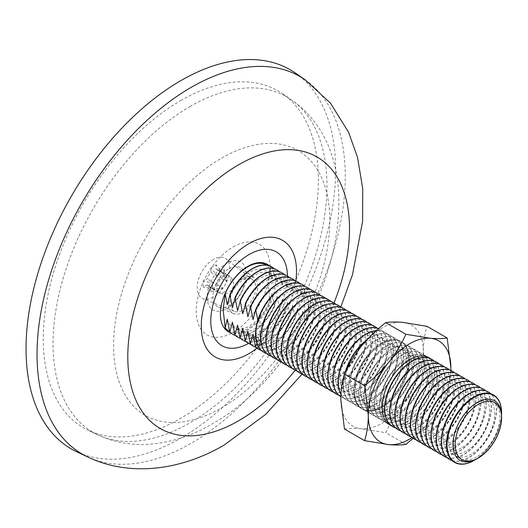 <?xml version="1.0" encoding="UTF-8"?>
<svg xmlns="http://www.w3.org/2000/svg" width="528" height="528" viewBox="0 0 528 528"><rect width="100%" height="100%" fill="white"/><g stroke="black" fill="none" stroke-linecap="round" stroke-linejoin="round"><path stroke-width="0.4" stroke-dasharray="2.64 1.98" d="M226.802 308.576A27.753 16.025 120 0 0 246.424 274.586A27.753 16.025 120 0 0 226.802 263.261A27.753 16.025 120 0 0 207.181 297.244A27.753 16.025 120 0 0 226.802 308.576M229.033 268.693A22.671 13.088 -60 0 1 241.144 268.085A22.671 13.088 -60 0 1 243.619 286.473A22.671 13.088 -60 0 1 229.033 305.719A22.671 13.088 -60 0 1 218.533 307.256A22.671 13.088 -60 0 1 214.012 289.403A22.671 13.088 -60 0 1 229.033 268.693M243.091 278.441A20.678 11.939 -60 0 1 254.14 277.886A20.678 11.939 -60 0 1 256.39 294.657A20.678 11.939 -60 0 1 243.091 312.206A20.678 11.939 -60 0 1 233.515 313.606A20.678 11.939 -60 0 1 229.396 297.33A20.678 11.939 -60 0 1 243.091 278.441M269.353 265.808A38.92 22.466 -60 0 1 272.725 297.502A38.92 22.466 -60 0 1 247.909 329.881A38.92 22.466 -60 0 1 230.663 332.825M295.324 72.983A218.915 126.39 -60 0 1 322.403 249.916A218.915 126.39 -60 0 1 180.827 438.121A218.915 126.39 -60 0 1 76.659 451.73M233.178 246.899A52.298 30.195 -60 0 1 270.158 268.25A52.298 30.195 -60 0 1 233.178 332.297A52.298 30.195 -60 0 1 196.198 310.946A52.298 30.195 -60 0 1 233.178 246.899M180.827 100.538A194.535 112.319 -60 0 1 282.572 93.74A194.535 112.319 -60 0 1 306.643 250.965A194.535 112.319 -60 0 1 180.827 418.216A194.535 112.319 -60 0 1 88.255 430.307A194.535 112.319 -60 0 1 52.536 276.137A194.535 112.319 -60 0 1 180.827 100.538M476.659 456.984A32.835 18.962 -60 0 1 453.44 443.579A32.835 18.962 -60 0 1 476.659 403.359A32.835 18.962 -60 0 1 499.877 416.77A32.835 18.962 -60 0 1 476.659 456.984M493.489 394.951A38.92 22.466 -60 0 1 501.501 412.738A38.92 22.466 -60 0 1 473.986 460.403A38.92 22.466 -60 0 1 454.575 462.356M471.504 454.007A32.835 18.962 -60 0 1 448.279 440.596A32.835 18.962 -60 0 1 471.504 400.382A32.835 18.962 -60 0 1 494.723 413.787A32.835 18.962 -60 0 1 471.504 454.007M452.199 460.621A38.92 22.466 120 0 0 469.016 457.538A38.92 22.466 120 0 0 496.538 409.873A38.92 22.466 120 0 0 490.802 393.763M466.343 451.024A32.835 18.962 -60 0 1 443.124 437.62A32.835 18.962 -60 0 1 466.343 397.406A32.835 18.962 -60 0 1 489.562 410.81A32.835 18.962 -60 0 1 466.343 451.024M447.044 457.644A38.92 22.466 120 0 0 463.861 454.555A38.92 22.466 120 0 0 491.377 406.897A38.92 22.466 120 0 0 485.641 390.786M488.38 392A38.92 22.466 -60 0 1 496.34 409.761A38.92 22.466 -60 0 1 468.824 457.426A38.92 22.466 -60 0 1 449.46 459.406M461.182 448.048A32.835 18.962 -60 0 1 437.963 434.643A32.835 18.962 -60 0 1 461.182 394.423A32.835 18.962 -60 0 1 484.4 407.827A32.835 18.962 -60 0 1 461.182 448.048M441.883 454.667A38.92 22.466 120 0 0 458.7 451.579A38.92 22.466 120 0 0 486.215 403.913A38.92 22.466 120 0 0 480.48 387.809M483.219 389.024A38.92 22.466 -60 0 1 491.185 406.778A38.92 22.466 -60 0 1 463.663 454.443A38.92 22.466 -60 0 1 444.305 456.43M456.02 445.071A32.835 18.962 -60 0 1 432.802 431.66A32.835 18.962 -60 0 1 456.02 391.446A32.835 18.962 -60 0 1 479.239 404.851A32.835 18.962 -60 0 1 456.02 445.071M436.722 451.684A38.92 22.466 120 0 0 453.539 448.602A38.92 22.466 120 0 0 481.061 400.937A38.92 22.466 120 0 0 475.319 384.826M478.058 386.041A38.92 22.466 -60 0 1 486.024 403.801A38.92 22.466 -60 0 1 458.502 451.466A38.92 22.466 -60 0 1 439.144 453.453M450.859 442.088A32.835 18.962 -60 0 1 427.64 428.683A32.835 18.962 -60 0 1 450.859 388.469A32.835 18.962 -60 0 1 474.078 401.874A32.835 18.962 -60 0 1 450.859 442.088M431.561 448.708A38.92 22.466 120 0 0 448.378 445.619A38.92 22.466 120 0 0 475.9 397.954A38.92 22.466 120 0 0 470.164 381.85M472.903 383.064A38.92 22.466 -60 0 1 480.863 400.825A38.92 22.466 -60 0 1 453.347 448.49A38.92 22.466 -60 0 1 433.983 450.47M445.705 439.111A32.835 18.962 -60 0 1 422.479 425.707A32.835 18.962 -60 0 1 445.705 385.486A32.835 18.962 -60 0 1 468.923 398.891A32.835 18.962 -60 0 1 445.705 439.111M426.4 445.724A38.92 22.466 120 0 0 443.216 442.642A38.92 22.466 120 0 0 470.738 394.977A38.92 22.466 120 0 0 465.003 378.873M467.742 380.087A38.92 22.466 -60 0 1 475.702 397.841A38.92 22.466 -60 0 1 448.186 445.507A38.92 22.466 -60 0 1 428.822 447.493M440.543 436.128A32.835 18.962 -60 0 1 417.325 422.723A32.835 18.962 -60 0 1 440.543 382.51A32.835 18.962 -60 0 1 463.762 395.914A32.835 18.962 -60 0 1 440.543 436.128M421.245 442.748A38.92 22.466 120 0 0 438.062 439.666A38.92 22.466 120 0 0 465.577 392A38.92 22.466 120 0 0 459.842 375.89M462.581 377.104A38.92 22.466 -60 0 1 470.54 394.865A38.92 22.466 -60 0 1 443.025 442.53A38.92 22.466 -60 0 1 423.661 444.51M435.382 433.151A32.835 18.962 -60 0 1 412.163 419.747A32.835 18.962 -60 0 1 435.382 379.526A32.835 18.962 -60 0 1 458.601 392.938A32.835 18.962 -60 0 1 435.382 433.151M416.084 439.771A38.92 22.466 120 0 0 432.901 436.682A38.92 22.466 120 0 0 460.416 389.017A38.92 22.466 120 0 0 454.681 372.913M457.42 374.128A38.92 22.466 -60 0 1 465.386 391.888A38.92 22.466 -60 0 1 437.864 439.553A38.92 22.466 -60 0 1 418.506 441.533M430.221 430.175A32.835 18.962 -60 0 1 407.002 416.77A32.835 18.962 -60 0 1 430.221 376.55A32.835 18.962 -60 0 1 453.44 389.954A32.835 18.962 -60 0 1 430.221 430.175M410.923 436.788A38.92 22.466 120 0 0 427.739 433.706A38.92 22.466 120 0 0 455.261 386.041A38.92 22.466 120 0 0 449.519 369.93M452.258 371.144A38.92 22.466 -60 0 1 460.225 388.905A38.92 22.466 -60 0 1 432.703 436.57A38.92 22.466 -60 0 1 413.345 438.557M425.06 427.192A32.835 18.962 -60 0 1 401.841 413.787A32.835 18.962 -60 0 1 425.06 373.573A32.835 18.962 -60 0 1 448.279 386.978A32.835 18.962 -60 0 1 425.06 427.192M405.761 433.811A38.92 22.466 120 0 0 422.578 430.723A38.92 22.466 120 0 0 450.1 383.064A38.92 22.466 120 0 0 444.365 366.953M447.104 368.168A38.92 22.466 -60 0 1 455.063 385.928A38.92 22.466 -60 0 1 427.548 433.594A38.92 22.466 -60 0 1 408.184 435.574M419.905 424.215A32.835 18.962 -60 0 1 396.686 410.81A32.835 18.962 -60 0 1 419.905 370.59A32.835 18.962 -60 0 1 443.124 384.001A32.835 18.962 -60 0 1 419.905 424.215M400.6 430.835A38.92 22.466 120 0 0 417.417 427.746A38.92 22.466 120 0 0 444.939 380.081A38.92 22.466 120 0 0 439.204 363.977M441.943 365.191A38.92 22.466 -60 0 1 449.902 382.952A38.92 22.466 -60 0 1 422.387 430.61A38.92 22.466 -60 0 1 403.022 432.597M414.744 421.238A32.835 18.962 -60 0 1 391.525 407.827A32.835 18.962 -60 0 1 414.744 367.613A32.835 18.962 -60 0 1 437.963 381.018A32.835 18.962 -60 0 1 414.744 421.238M395.446 427.852A38.92 22.466 120 0 0 412.262 424.769A38.92 22.466 120 0 0 439.778 377.104A38.92 22.466 120 0 0 434.042 360.994M436.781 362.208A38.92 22.466 -60 0 1 444.748 379.969A38.92 22.466 -60 0 1 417.226 427.634A38.92 22.466 -60 0 1 397.861 429.62M409.583 418.255A32.835 18.962 -60 0 1 386.364 404.851A32.835 18.962 -60 0 1 409.583 364.637A32.835 18.962 -60 0 1 432.802 378.041A32.835 18.962 -60 0 1 409.583 418.255M407.101 358.235A38.92 22.466 120 0 0 379.579 405.9A38.92 22.466 120 0 0 387.644 423.713A38.92 22.466 120 0 0 407.101 421.786A38.92 22.466 120 0 0 434.617 374.128A38.92 22.466 120 0 0 426.558 356.308A38.92 22.466 120 0 0 407.101 358.235M431.62 359.231A38.92 22.466 -60 0 1 439.586 376.992A38.92 22.466 -60 0 1 412.064 424.657A38.92 22.466 -60 0 1 392.707 426.637M404.422 415.279A32.835 18.962 -60 0 1 381.203 401.874A32.835 18.962 -60 0 1 404.422 361.654A32.835 18.962 -60 0 1 427.64 375.058A32.835 18.962 -60 0 1 404.422 415.279M401.94 355.258A38.92 22.466 120 0 0 374.425 402.923A38.92 22.466 120 0 0 382.483 420.737A38.92 22.466 120 0 0 401.94 418.81A38.92 22.466 120 0 0 429.462 371.144A38.92 22.466 120 0 0 421.397 353.331A38.92 22.466 120 0 0 401.94 355.258M406.903 421.674A38.92 22.466 -60 0 1 387.446 423.601A38.92 22.466 -60 0 1 379.388 405.788A38.92 22.466 -60 0 1 406.903 358.123A38.92 22.466 -60 0 1 426.367 356.195A38.92 22.466 -60 0 1 434.425 374.009A38.92 22.466 -60 0 1 406.903 421.674M399.26 412.302A32.835 18.962 -60 0 1 376.042 398.891A32.835 18.962 -60 0 1 399.26 358.677A32.835 18.962 -60 0 1 422.479 372.082A32.835 18.962 -60 0 1 399.26 412.302M396.779 352.275A38.92 22.466 120 0 0 369.263 399.94A38.92 22.466 120 0 0 377.322 417.76A38.92 22.466 120 0 0 396.779 415.833A38.92 22.466 120 0 0 424.301 368.168A38.92 22.466 120 0 0 416.242 350.348A38.92 22.466 120 0 0 396.779 352.275M401.749 418.697A38.92 22.466 -60 0 1 382.285 420.625A38.92 22.466 -60 0 1 374.227 402.811A38.92 22.466 -60 0 1 401.749 355.146A38.92 22.466 -60 0 1 421.205 353.219A38.92 22.466 -60 0 1 429.264 371.032A38.92 22.466 -60 0 1 401.749 418.697M394.106 409.319A32.835 18.962 -60 0 1 370.887 395.914A32.835 18.962 -60 0 1 394.106 355.7A32.835 18.962 -60 0 1 417.325 369.105A32.835 18.962 -60 0 1 394.106 409.319M391.618 349.298A38.92 22.466 120 0 0 364.102 396.964A38.92 22.466 120 0 0 372.161 414.777A38.92 22.466 120 0 0 391.618 412.85A38.92 22.466 120 0 0 419.14 365.185A38.92 22.466 120 0 0 411.081 347.371A38.92 22.466 120 0 0 391.618 349.298M396.587 415.721A38.92 22.466 -60 0 1 377.124 417.648A38.92 22.466 -60 0 1 369.065 399.828A38.92 22.466 -60 0 1 396.587 352.163A38.92 22.466 -60 0 1 416.044 350.236A38.92 22.466 -60 0 1 424.103 368.056A38.92 22.466 -60 0 1 396.587 415.721M388.945 406.342A32.835 18.962 -60 0 1 365.726 392.938A32.835 18.962 -60 0 1 388.945 352.717A32.835 18.962 -60 0 1 412.163 366.122A32.835 18.962 -60 0 1 388.945 406.342M386.463 346.322A38.92 22.466 120 0 0 358.941 393.987A38.92 22.466 120 0 0 367 411.8A38.92 22.466 120 0 0 386.463 409.873A38.92 22.466 120 0 0 413.978 362.208A38.92 22.466 120 0 0 405.92 344.395A38.92 22.466 120 0 0 386.463 346.322M391.426 412.738A38.92 22.466 -60 0 1 371.969 414.665A38.92 22.466 -60 0 1 363.904 396.851A38.92 22.466 -60 0 1 391.426 349.186A38.92 22.466 -60 0 1 410.883 347.259A38.92 22.466 -60 0 1 418.948 365.072A38.92 22.466 -60 0 1 391.426 412.738M383.783 403.359A32.835 18.962 -60 0 1 360.565 389.954A32.835 18.962 -60 0 1 383.783 349.741A32.835 18.962 -60 0 1 407.002 363.145A32.835 18.962 -60 0 1 383.783 403.359M381.302 343.339A38.92 22.466 120 0 0 353.78 391.004A38.92 22.466 120 0 0 361.845 408.824A38.92 22.466 120 0 0 381.302 406.897A38.92 22.466 120 0 0 408.817 359.231A38.92 22.466 120 0 0 400.759 341.411A38.92 22.466 120 0 0 381.302 343.339M386.265 409.761A38.92 22.466 -60 0 1 366.808 411.688A38.92 22.466 -60 0 1 358.75 393.875A38.92 22.466 -60 0 1 386.265 346.21A38.92 22.466 -60 0 1 405.722 344.282A38.92 22.466 -60 0 1 413.787 362.096A38.92 22.466 -60 0 1 386.265 409.761M378.622 400.382A32.835 18.962 -60 0 1 355.403 386.978A32.835 18.962 -60 0 1 378.622 346.757A32.835 18.962 -60 0 1 401.841 360.169A32.835 18.962 -60 0 1 378.622 400.382M376.141 340.362A38.92 22.466 120 0 0 348.625 388.027A38.92 22.466 120 0 0 356.684 405.841A38.92 22.466 120 0 0 376.141 403.913A38.92 22.466 120 0 0 403.663 356.248A38.92 22.466 120 0 0 395.597 338.435A38.92 22.466 120 0 0 376.141 340.362M381.104 406.784A38.92 22.466 -60 0 1 361.647 408.712A38.92 22.466 -60 0 1 353.588 390.892A38.92 22.466 -60 0 1 381.104 343.226A38.92 22.466 -60 0 1 400.567 341.299A38.92 22.466 -60 0 1 408.626 359.119A38.92 22.466 -60 0 1 381.104 406.784M373.461 397.406A32.835 18.962 -60 0 1 350.242 384.001A32.835 18.962 -60 0 1 373.461 343.781A32.835 18.962 -60 0 1 396.686 357.185A32.835 18.962 -60 0 1 373.461 397.406M345.536 371.745A38.92 22.466 120 0 0 343.464 385.051A38.92 22.466 120 0 0 351.523 402.864A38.92 22.466 120 0 0 370.979 400.937A38.92 22.466 120 0 0 398.501 353.272A38.92 22.466 120 0 0 390.443 335.458A38.92 22.466 120 0 0 370.979 337.385A38.92 22.466 120 0 0 366.148 340.666M375.949 403.801A38.92 22.466 -60 0 1 356.486 405.728A38.92 22.466 -60 0 1 348.427 387.915A38.92 22.466 -60 0 1 375.949 340.25A38.92 22.466 -60 0 1 395.406 338.323A38.92 22.466 -60 0 1 403.465 356.136A38.92 22.466 -60 0 1 375.949 403.801M368.306 394.423A32.835 18.962 -60 0 1 345.088 381.018A32.835 18.962 -60 0 1 368.306 340.804A32.835 18.962 -60 0 1 391.525 354.209A32.835 18.962 -60 0 1 368.306 394.423M340.936 394.112A38.92 22.466 120 0 0 346.361 399.887A38.92 22.466 120 0 0 365.825 397.954A38.92 22.466 120 0 0 393.34 350.295A38.92 22.466 120 0 0 385.282 332.475A38.92 22.466 120 0 0 376.101 330.772M366.934 339.808A38.92 22.466 -60 0 1 370.788 337.273A38.92 22.466 -60 0 1 390.245 335.346A38.92 22.466 -60 0 1 398.303 353.159A38.92 22.466 -60 0 1 370.788 400.825A38.92 22.466 -60 0 1 351.325 402.752A38.92 22.466 -60 0 1 343.266 384.932A38.92 22.466 -60 0 1 344.982 372.913M363.145 391.446A32.835 18.962 -60 0 1 339.926 378.041A32.835 18.962 -60 0 1 363.145 337.821A32.835 18.962 -60 0 1 386.364 351.232A32.835 18.962 -60 0 1 363.145 391.446M378.477 328.667A38.92 22.466 -60 0 1 379.929 329.386A38.92 22.466 -60 0 1 387.988 347.2A38.92 22.466 -60 0 1 360.466 394.865A38.92 22.466 -60 0 1 341.009 396.792A38.92 22.466 -60 0 1 340.824 396.686A38.92 22.466 120 0 0 341.2 396.904A38.92 22.466 120 0 0 360.664 394.977A38.92 22.466 120 0 0 388.179 347.312A38.92 22.466 120 0 0 380.12 329.498A38.92 22.466 120 0 0 378.451 328.687M376.266 330.62A38.92 22.466 -60 0 1 385.084 332.363A38.92 22.466 -60 0 1 393.149 350.183A38.92 22.466 -60 0 1 365.627 397.841A38.92 22.466 -60 0 1 346.17 399.769A38.92 22.466 -60 0 1 340.923 394.33M357.984 388.469A32.835 18.962 -60 0 1 334.765 375.058A32.835 18.962 -60 0 1 357.984 334.844A32.835 18.962 -60 0 1 381.203 348.249A32.835 18.962 -60 0 1 357.984 388.469M338.686 395.083A38.92 22.466 120 0 0 355.502 392A38.92 22.466 120 0 0 383.024 344.335A38.92 22.466 120 0 0 377.282 328.225M352.823 385.486A32.835 18.962 -60 0 1 329.604 372.082A32.835 18.962 -60 0 1 352.823 331.868A32.835 18.962 -60 0 1 376.042 345.272A32.835 18.962 -60 0 1 352.823 385.486M333.524 392.106A38.92 22.466 120 0 0 350.341 389.017A38.92 22.466 120 0 0 377.863 341.352A38.92 22.466 120 0 0 372.121 325.248M374.86 326.462A38.92 22.466 -60 0 1 382.826 344.223A38.92 22.466 -60 0 1 355.304 391.888A38.92 22.466 -60 0 1 335.947 393.868M347.662 382.51A32.835 18.962 -60 0 1 324.443 369.105A32.835 18.962 -60 0 1 347.662 328.885A32.835 18.962 -60 0 1 370.887 342.289A32.835 18.962 -60 0 1 347.662 382.51M328.363 389.129A38.92 22.466 120 0 0 345.18 386.041A38.92 22.466 120 0 0 372.702 338.375A38.92 22.466 120 0 0 366.967 322.271M369.706 323.486A38.92 22.466 -60 0 1 377.665 341.24A38.92 22.466 -60 0 1 350.15 388.905A38.92 22.466 -60 0 1 330.785 390.892M342.507 379.533A32.835 18.962 -60 0 1 319.288 366.122A32.835 18.962 -60 0 1 342.507 325.908A32.835 18.962 -60 0 1 365.726 339.313A32.835 18.962 -60 0 1 342.507 379.533M323.202 386.146A38.92 22.466 120 0 0 340.025 383.064A38.92 22.466 120 0 0 367.541 335.399A38.92 22.466 120 0 0 361.805 319.288M364.544 320.503A38.92 22.466 -60 0 1 372.504 338.263A38.92 22.466 -60 0 1 344.989 385.928A38.92 22.466 -60 0 1 325.624 387.908M337.346 376.55A32.835 18.962 -60 0 1 314.127 363.145A32.835 18.962 -60 0 1 337.346 322.931A32.835 18.962 -60 0 1 360.565 336.336A32.835 18.962 -60 0 1 337.346 376.55M318.047 383.17A38.92 22.466 120 0 0 334.864 380.081A38.92 22.466 120 0 0 362.38 332.416A38.92 22.466 120 0 0 356.644 316.312M359.383 317.526A38.92 22.466 -60 0 1 367.349 335.287A38.92 22.466 -60 0 1 339.827 382.952A38.92 22.466 -60 0 1 320.47 384.932M332.185 373.573A32.835 18.962 -60 0 1 308.966 360.169A32.835 18.962 -60 0 1 332.185 319.948A32.835 18.962 -60 0 1 355.403 333.353A32.835 18.962 -60 0 1 332.185 373.573M312.886 380.186A38.92 22.466 120 0 0 329.703 377.104A38.92 22.466 120 0 0 357.225 329.439A38.92 22.466 120 0 0 351.483 313.335M354.222 314.549A38.92 22.466 -60 0 1 362.188 332.303A38.92 22.466 -60 0 1 334.666 379.969A38.92 22.466 -60 0 1 315.308 381.955M327.023 370.59A32.835 18.962 -60 0 1 303.805 357.185A32.835 18.962 -60 0 1 327.023 316.972A32.835 18.962 -60 0 1 350.242 330.376A32.835 18.962 -60 0 1 327.023 370.59M307.725 377.21A38.92 22.466 120 0 0 324.542 374.128A38.92 22.466 120 0 0 352.064 326.462A38.92 22.466 120 0 0 346.328 310.352M349.061 311.566A38.92 22.466 -60 0 1 357.027 329.327A38.92 22.466 -60 0 1 329.505 376.992A38.92 22.466 -60 0 1 310.147 378.972M321.869 367.613A32.835 18.962 -60 0 1 298.643 354.209A32.835 18.962 -60 0 1 321.869 313.988A32.835 18.962 -60 0 1 345.088 327.4A32.835 18.962 -60 0 1 321.869 367.613M302.564 374.233A38.92 22.466 120 0 0 319.381 371.144A38.92 22.466 120 0 0 346.903 323.479A38.92 22.466 120 0 0 341.167 307.375M343.906 308.59A38.92 22.466 -60 0 1 351.866 326.35A38.92 22.466 -60 0 1 324.35 374.015A38.92 22.466 -60 0 1 304.986 375.995M316.708 364.637A32.835 18.962 -60 0 1 293.489 351.232A32.835 18.962 -60 0 1 316.708 311.012A32.835 18.962 -60 0 1 339.926 324.416A32.835 18.962 -60 0 1 316.708 364.637M297.409 371.25A38.92 22.466 120 0 0 314.226 368.168A38.92 22.466 120 0 0 341.741 320.503A38.92 22.466 120 0 0 336.006 304.392M338.745 305.606A38.92 22.466 -60 0 1 346.705 323.367A38.92 22.466 -60 0 1 319.189 371.032A38.92 22.466 -60 0 1 299.825 373.019M311.546 361.654A32.835 18.962 -60 0 1 288.328 348.249A32.835 18.962 -60 0 1 311.546 308.035A32.835 18.962 -60 0 1 334.765 321.44A32.835 18.962 -60 0 1 311.546 361.654M292.248 368.273A38.92 22.466 120 0 0 309.065 365.185A38.92 22.466 120 0 0 336.58 317.526A38.92 22.466 120 0 0 330.845 301.415M333.584 302.63A38.92 22.466 -60 0 1 341.55 320.39A38.92 22.466 -60 0 1 314.028 368.056A38.92 22.466 -60 0 1 294.67 370.036M306.385 358.677A32.835 18.962 -60 0 1 283.166 345.272A32.835 18.962 -60 0 1 306.385 305.052A32.835 18.962 -60 0 1 329.604 318.463A32.835 18.962 -60 0 1 306.385 358.677M287.087 365.297A38.92 22.466 120 0 0 303.904 362.208A38.92 22.466 120 0 0 331.426 314.543A38.92 22.466 120 0 0 325.684 298.439M328.423 299.653A38.92 22.466 -60 0 1 336.389 317.414A38.92 22.466 -60 0 1 308.867 365.072A38.92 22.466 -60 0 1 289.509 367.059M301.224 355.7A32.835 18.962 -60 0 1 278.005 342.289A32.835 18.962 -60 0 1 301.224 302.075A32.835 18.962 -60 0 1 324.443 315.48A32.835 18.962 -60 0 1 301.224 355.7M281.926 362.314A38.92 22.466 120 0 0 298.742 359.231A38.92 22.466 120 0 0 326.264 311.566A38.92 22.466 120 0 0 320.529 295.456M323.268 296.67A38.92 22.466 -60 0 1 331.228 314.431A38.92 22.466 -60 0 1 303.706 362.096A38.92 22.466 -60 0 1 284.348 364.082M296.069 352.717A32.835 18.962 -60 0 1 272.844 339.313A32.835 18.962 -60 0 1 296.069 299.099A32.835 18.962 -60 0 1 319.288 312.503A32.835 18.962 -60 0 1 296.069 352.717M276.764 359.337A38.92 22.466 120 0 0 293.581 356.248A38.92 22.466 120 0 0 321.103 308.583A38.92 22.466 120 0 0 315.368 292.479M318.107 293.693A38.92 22.466 -60 0 1 326.066 311.454A38.92 22.466 -60 0 1 298.551 359.119A38.92 22.466 -60 0 1 279.187 361.099M290.908 349.741A32.835 18.962 -60 0 1 267.689 336.336A32.835 18.962 -60 0 1 290.908 296.116A32.835 18.962 -60 0 1 314.127 309.52A32.835 18.962 -60 0 1 290.908 349.741M271.61 356.354A38.92 22.466 120 0 0 288.427 353.272A38.92 22.466 120 0 0 315.942 305.606A38.92 22.466 120 0 0 310.207 289.502M312.946 290.717A38.92 22.466 -60 0 1 320.905 308.471A38.92 22.466 -60 0 1 293.39 356.136A38.92 22.466 -60 0 1 274.025 358.123M285.747 346.764A32.835 18.962 -60 0 1 262.528 333.353A32.835 18.962 -60 0 1 285.747 293.139A32.835 18.962 -60 0 1 308.966 306.544A32.835 18.962 -60 0 1 285.747 346.764M266.449 353.377A38.92 22.466 120 0 0 283.265 350.295A38.92 22.466 120 0 0 310.781 302.63A38.92 22.466 120 0 0 305.045 286.519M307.784 287.734A38.92 22.466 -60 0 1 315.751 305.494A38.92 22.466 -60 0 1 288.229 353.159A38.92 22.466 -60 0 1 268.871 355.139M261.287 350.401A38.92 22.466 120 0 0 278.104 347.312A38.92 22.466 120 0 0 300.465 321.149L302.947 311.289A32.835 18.962 -60 0 1 280.586 343.781A32.835 18.962 -60 0 1 258.225 337.108L256.898 343.332M302.623 284.757A38.92 22.466 -60 0 1 310.589 302.518A38.92 22.466 -60 0 1 283.067 350.183A38.92 22.466 -60 0 1 263.71 352.163M257.875 320.166L258.225 322.648A32.835 18.962 -60 0 1 280.586 290.156A32.835 18.962 -60 0 1 302.947 296.835L300.465 284.104A38.92 22.466 120 0 0 299.884 283.543M258.225 322.648L259.948 315.104A37.052 21.391 120 0 0 259.948 346.639L258.225 337.108M253.07 319.671A32.835 18.962 -60 0 1 275.425 287.179A32.835 18.962 -60 0 1 297.785 293.852L295.304 281.127L292.624 290.875L290.143 278.144L287.47 287.892L284.79 275.055L282.308 284.915L279.629 272.078L277.147 281.939L274.468 269.095A38.92 22.466 -60 0 0 271.669 266.884M297.469 281.78A38.92 22.466 -60 0 1 300.267 283.991L297.785 293.852M256.126 347.417A38.92 22.466 120 0 0 272.943 344.335A38.92 22.466 120 0 0 295.304 318.173L297.785 308.312A32.835 18.962 -60 0 1 275.425 340.804A32.835 18.962 -60 0 1 253.07 334.132M247.909 316.694A32.835 18.962 -60 0 1 270.27 284.203A32.835 18.962 -60 0 1 292.624 290.875M292.307 278.797A38.92 22.466 -60 0 1 295.106 281.015M250.965 344.441A38.92 22.466 120 0 0 267.782 341.359A38.92 22.466 120 0 0 290.143 315.196L292.624 305.336A32.835 18.962 -60 0 1 270.27 337.821A32.835 18.962 -60 0 1 247.909 331.148M242.748 313.711A32.835 18.962 -60 0 1 265.109 281.219A32.835 18.962 -60 0 1 287.47 287.892M287.146 275.821A38.92 22.466 -60 0 1 289.951 278.032M245.81 341.464A38.92 22.466 120 0 0 262.627 338.375A38.92 22.466 120 0 0 284.981 312.213L287.47 302.353A32.835 18.962 -60 0 1 265.109 334.844A32.835 18.962 -60 0 1 242.748 328.172M237.587 310.735A32.835 18.962 -60 0 1 259.948 278.243A32.835 18.962 -60 0 1 282.308 284.915M281.985 272.837A38.92 22.466 -60 0 1 284.79 275.055M240.649 338.481A38.92 22.466 120 0 0 257.466 335.399A38.92 22.466 120 0 0 279.827 309.236L282.308 299.376A32.835 18.962 -60 0 1 259.948 331.868A32.835 18.962 -60 0 1 237.587 325.195M232.426 307.758A32.835 18.962 -60 0 1 254.786 275.266A32.835 18.962 -60 0 1 277.147 281.939M276.824 269.861A38.92 22.466 -60 0 1 279.629 272.078M235.488 335.504A38.92 22.466 120 0 0 252.305 332.416A38.92 22.466 120 0 0 274.666 306.26L277.147 296.393A32.835 18.962 -60 0 1 254.786 328.885A32.835 18.962 -60 0 1 232.426 322.212M222.915 288.057L219.47 289.628L217.754 291.04L210.929 287.1A9.728 5.617 -60 0 1 208.646 286.671A9.728 5.617 -60 0 1 207.134 284.902L203.188 287.179L203.188 281.219L207.134 278.949A9.728 5.617 -60 0 1 210.929 272.369L210.929 267.815L216.091 264.838L216.091 269.392A9.728 5.617 -60 0 1 218.374 269.815A9.728 5.617 -60 0 1 219.886 271.583L226.717 275.524L226.717 281.483L219.886 277.543A9.728 5.617 -60 0 1 216.091 284.117L222.915 288.057L216.091 288.671L210.929 291.647L210.929 287.1M210.929 272.369L217.754 276.309L219.47 273.742L222.915 273.332L216.091 269.392M229.799 302.61A18.328 10.58 -60 0 1 242.761 280.17A18.328 10.58 -60 0 1 252.641 279.748A18.328 10.58 -60 0 1 255.717 287.648A18.328 10.58 -60 0 1 242.761 310.094A18.328 10.58 -60 0 1 234.379 311.381A18.328 10.58 -60 0 1 229.799 302.61M213.51 259.373A23.107 13.339 120 0 0 198.172 280.599A23.107 13.339 120 0 0 202.937 298.736A23.107 13.339 120 0 0 213.51 297.112A23.107 13.339 120 0 0 228.334 277.609A23.107 13.339 120 0 0 225.971 258.845A23.107 13.339 120 0 0 213.51 259.373M266.732 265.168A37.937 21.905 120 0 1 269.907 267.868L267.868 283.813L269.907 302.102A37.937 21.905 120 0 1 247.546 328.871A37.937 21.905 120 0 1 229.581 331.274M274.666 306.26L271.986 293.416A32.835 18.962 -60 0 1 249.625 325.908A32.835 18.962 -60 0 1 227.271 319.235M271.986 293.416L269.907 302.102M227.271 304.775A32.835 18.962 -60 0 1 249.625 272.283A32.835 18.962 -60 0 1 271.986 278.956L274.468 269.095M475.847 459.393A38.59 22.282 120 0 0 501.554 414.856M501.6 412.797A38.92 22.466 -60 0 1 474.197 460.39M297.785 308.312L300.267 321.037A38.92 22.466 -60 0 1 258.548 349.186M302.947 311.289L304.669 320.819L304.669 289.291L302.947 296.835M292.624 305.336L295.304 318.173M287.47 302.353L290.143 315.196M282.308 299.376L284.981 312.213M277.147 296.393L279.827 309.236M269.907 267.868L271.986 278.956M259.948 346.639L259.948 315.104M304.669 320.819A37.052 21.391 120 0 0 304.669 289.291M295.304 281.127A38.92 22.466 120 0 0 294.73 280.566M295.106 318.061A38.92 22.466 -60 0 1 253.387 346.203M290.143 278.144A38.92 22.466 120 0 0 289.568 277.583M289.951 315.084A38.92 22.466 -60 0 1 248.226 343.226M284.981 275.167A38.92 22.466 120 0 0 284.407 274.606M284.79 312.101A38.92 22.466 -60 0 1 243.071 340.25M279.827 272.191A38.92 22.466 120 0 0 279.246 271.623M279.629 309.124A38.92 22.466 -60 0 1 237.91 337.267M274.666 269.207A38.92 22.466 120 0 0 274.085 268.646M274.468 306.148A38.92 22.466 -60 0 1 232.749 334.29M219.886 271.583L223.826 269.306L223.826 275.266L219.886 277.543M216.091 284.117L216.091 288.671M222.915 273.332L216.091 264.838M217.754 276.309L210.929 267.815M207.134 284.902L213.959 288.849C212.137 286.579 212.137 284.592 213.959 282.889L207.134 278.949M213.959 282.889L203.188 281.219M213.959 288.849L203.188 287.179M217.754 291.04L210.929 291.647M226.717 281.483L223.826 275.266M226.717 275.524L223.826 269.306M501.6 416.5A34.379 19.846 -60 0 1 477.292 458.608M354.631 391.499A38.92 22.466 120 0 0 382.153 407.385A38.92 22.466 120 0 0 409.669 359.72A38.92 22.466 120 0 0 382.153 343.834A38.92 22.466 120 0 0 354.631 391.499M360.479 390.898A34.056 19.661 120 0 0 367.534 406.487A34.056 19.661 120 0 0 393.776 397.366A34.056 19.661 120 0 0 408.639 363.099A34.056 19.661 120 0 0 401.584 347.51A34.056 19.661 120 0 0 375.342 356.631A34.056 19.661 120 0 0 360.479 390.898M409.563 359.733A38.828 22.42 -60 0 1 382.107 407.286A38.828 22.42 -60 0 1 354.651 391.433A38.828 22.42 -60 0 1 382.107 343.88A38.828 22.42 -60 0 1 409.563 359.733M430.195 358.505A38.92 22.466 -60 0 1 437.012 375.507A38.92 22.466 -60 0 1 420.862 413.774A38.92 22.466 -60 0 1 391.367 425.766M390.08 425.126A38.92 22.466 -60 0 1 390.034 425.099A38.92 22.466 -60 0 1 381.975 407.286A38.92 22.466 -60 0 1 398.963 368.115A38.92 22.466 -60 0 1 428.954 357.694A38.92 22.466 -60 0 1 429 357.713M430.241 358.525A38.92 22.466 -60 0 1 437.105 375.56A38.92 22.466 -60 0 1 420.922 413.853A38.92 22.466 -60 0 1 391.406 425.799M431.165 376.101A34.056 19.661 -60 0 1 416.302 410.375A34.056 19.661 -60 0 1 390.06 419.496A34.056 19.661 -60 0 1 383.005 403.907A34.056 19.661 -60 0 1 397.874 369.64A34.056 19.661 -60 0 1 424.116 360.512A34.056 19.661 -60 0 1 431.165 376.101M409.583 359.667A38.92 22.466 -60 0 1 382.061 407.332A38.92 22.466 -60 0 1 354.545 391.446A38.92 22.466 -60 0 1 382.061 343.781A38.92 22.466 -60 0 1 409.583 359.667M450.793 370.405A58.377 33.706 -60 0 1 430.221 420.809A58.377 33.706 -60 0 1 411.965 437.653M344.474 429.04C348.85 428.274 354.499 428.182 361.423 428.756L385.75 432.722C390.126 422.981 395.776 413.708 402.706 404.923C409.84 396.224 417.945 388.377 427.027 381.374L423.344 351.727A58.377 33.706 120 0 0 402.706 322.364A58.377 33.706 120 0 0 361.423 346.196A58.377 33.706 -60 0 0 340.784 399.392A58.377 33.706 120 0 0 361.423 428.756A58.377 33.706 120 0 0 402.706 404.923A58.377 33.706 120 0 0 423.344 351.727C423.449 342.355 424.677 333.887 427.027 326.337M405.893 444.358L385.75 432.722M413.094 438.412L430.221 420.809C437.158 411.998 442.814 402.732 447.176 393.004L427.027 381.374M447.176 393.004L450.787 371.263M248.53 343.398A54.219 31.304 120 0 0 249.11 343.068A54.219 31.304 120 0 0 287.443 275.992M305.138 79.768A217.939 125.829 -60 0 1 332.099 255.915A217.939 125.829 -60 0 1 191.149 443.282A217.939 125.829 -60 0 1 87.437 456.832M334.046 302.907A156.776 90.519 -60 0 1 295.139 370.3M295.805 280.955A67.353 38.887 -60 0 1 257.004 348.163M221.674 158.116A152.896 88.275 -60 0 1 329.789 220.539A152.896 88.275 -60 0 1 221.674 407.801A152.896 88.275 -60 0 1 113.56 345.378A152.896 88.275 -60 0 1 221.674 158.116M190.007 106.544A193.67 111.817 -60 0 1 291.298 99.772A193.67 111.817 -60 0 1 315.256 256.304A193.67 111.817 -60 0 1 190.007 422.809A193.67 111.817 -60 0 1 97.845 434.848A193.67 111.817 -60 0 1 62.284 281.358A193.67 111.817 -60 0 1 190.007 106.544M223.826 276.256A9.728 5.617 -60 0 1 228.697 275.774A9.728 5.617 -60 0 1 230.71 280.229A9.728 5.617 -60 0 1 223.826 292.142A9.728 5.617 -60 0 1 218.962 292.624A9.728 5.617 -60 0 1 216.949 288.176A9.728 5.617 -60 0 1 223.826 276.256M254.14 277.886L241.144 268.085M302.115 374.081L323.479 341.735L340.811 307.058M233.515 313.606L218.533 307.256M88.255 430.307L97.845 434.848C113.401 442.042 129.802 445.216 147.055 444.365C169.481 443.032 191.143 436.234 212.038 423.984C322.04 362.947 389.539 167.686 291.298 99.772L282.572 93.74M208.646 286.671L218.962 292.624A9.728 9.728 0 0 0 233.561 284.203A9.728 9.728 0 0 0 228.697 275.774L218.374 269.815M234.379 311.381L202.937 298.736M252.641 279.748L225.971 258.845M390.06 419.496L367.534 406.487M424.116 360.512L401.584 347.51"/><path stroke-width="0.79" d="M230.663 332.825A38.92 22.466 -60 0 1 221.951 302.537A38.92 22.466 -60 0 1 247.909 266.33A38.92 22.466 -60 0 1 269.353 265.808M87.437 456.832L76.659 451.73A218.915 126.39 -60 0 1 36.458 278.236A218.915 126.39 -60 0 1 180.827 80.632A218.915 126.39 -60 0 1 295.324 72.983L305.138 79.768A217.939 125.829 -60 0 0 191.149 87.384A217.939 125.829 -60 0 0 47.421 284.11A217.939 125.829 -60 0 0 87.437 456.832C128.753 476.863 180.074 470.91 224.202 445.045L265.789 414.289L302.115 374.081M455.162 444.569A32.835 18.962 -60 0 1 478.381 404.356A32.835 18.962 -60 0 1 501.6 417.76L501.6 416.5A34.379 19.846 -60 0 0 477.292 402.468A34.379 19.846 -60 0 0 452.978 444.569A34.379 19.846 -60 0 0 477.292 458.608L478.381 457.974A32.835 18.962 -60 0 1 455.162 444.569M501.554 414.856A38.59 22.282 120 0 0 501.6 413.061A38.59 22.282 120 0 0 474.309 397.307A38.59 22.282 120 0 0 447.025 444.569A38.59 22.282 120 0 0 474.309 460.324L474.309 460.324A38.59 22.282 120 0 0 475.847 459.393M474.197 460.39A38.92 22.466 -60 0 1 474.078 460.462A38.92 22.466 -60 0 1 454.621 462.389A38.92 22.466 -60 0 1 446.563 444.569A38.92 22.466 -60 0 1 463.551 405.405A38.92 22.466 -60 0 1 493.541 394.977A38.92 22.466 -60 0 1 501.6 412.797L501.6 413.061M454.575 462.356A38.92 22.466 -60 0 1 454.522 462.33A38.92 22.466 -60 0 1 446.464 444.517A38.92 22.466 -60 0 1 473.986 396.851A38.92 22.466 -60 0 1 493.442 394.924A38.92 22.466 -60 0 1 493.489 394.951M490.802 393.763A38.92 22.466 120 0 0 488.479 392.053A38.92 22.466 120 0 0 469.016 393.987A38.92 22.466 120 0 0 441.5 441.646A38.92 22.466 120 0 0 449.559 459.466A38.92 22.466 120 0 0 452.199 460.621M485.641 390.786A38.92 22.466 120 0 0 483.318 389.077A38.92 22.466 120 0 0 463.861 391.004A38.92 22.466 120 0 0 436.339 438.669A38.92 22.466 120 0 0 444.398 456.482A38.92 22.466 120 0 0 447.044 457.644M449.46 459.406A38.92 22.466 -60 0 1 449.368 459.353A38.92 22.466 -60 0 1 441.302 441.533A38.92 22.466 -60 0 1 468.824 393.868A38.92 22.466 -60 0 1 488.281 391.941A38.92 22.466 -60 0 1 488.38 392M480.48 387.809A38.92 22.466 120 0 0 478.157 386.1A38.92 22.466 120 0 0 458.7 388.027A38.92 22.466 120 0 0 431.178 435.692A38.92 22.466 120 0 0 439.243 453.506A38.92 22.466 120 0 0 441.883 454.667M444.305 456.43A38.92 22.466 -60 0 1 444.206 456.37A38.92 22.466 -60 0 1 436.148 438.557A38.92 22.466 -60 0 1 463.663 390.892A38.92 22.466 -60 0 1 483.12 388.964A38.92 22.466 -60 0 1 483.219 389.024M475.319 384.826A38.92 22.466 120 0 0 472.996 383.117A38.92 22.466 120 0 0 453.539 385.044A38.92 22.466 120 0 0 426.017 432.709A38.92 22.466 120 0 0 434.082 450.529A38.92 22.466 120 0 0 436.722 451.684M439.144 453.453A38.92 22.466 -60 0 1 439.045 453.394A38.92 22.466 -60 0 1 430.987 435.58A38.92 22.466 -60 0 1 458.502 387.915A38.92 22.466 -60 0 1 477.965 385.988A38.92 22.466 -60 0 1 478.058 386.041M470.164 381.85A38.92 22.466 120 0 0 467.841 380.14A38.92 22.466 120 0 0 448.378 382.067A38.92 22.466 120 0 0 420.862 429.733A38.92 22.466 120 0 0 428.921 447.546A38.92 22.466 120 0 0 431.561 448.708M433.983 450.47A38.92 22.466 -60 0 1 433.884 450.417A38.92 22.466 -60 0 1 425.825 432.597A38.92 22.466 -60 0 1 453.347 384.932A38.92 22.466 -60 0 1 472.804 383.005A38.92 22.466 -60 0 1 472.903 383.064M465.003 378.873A38.92 22.466 120 0 0 462.68 377.164A38.92 22.466 120 0 0 443.216 379.091A38.92 22.466 120 0 0 415.701 426.756A38.92 22.466 120 0 0 423.76 444.569A38.92 22.466 120 0 0 426.4 445.724M428.822 447.493A38.92 22.466 -60 0 1 428.723 447.434A38.92 22.466 -60 0 1 420.664 429.62A38.92 22.466 -60 0 1 448.186 381.955A38.92 22.466 -60 0 1 467.643 380.028A38.92 22.466 -60 0 1 467.742 380.087M459.842 375.89A38.92 22.466 120 0 0 457.519 374.18A38.92 22.466 120 0 0 438.062 376.108A38.92 22.466 120 0 0 410.54 423.773A38.92 22.466 120 0 0 418.598 441.593A38.92 22.466 120 0 0 421.245 442.748M423.661 444.51A38.92 22.466 -60 0 1 423.568 444.457A38.92 22.466 -60 0 1 415.503 426.644A38.92 22.466 -60 0 1 443.025 378.979A38.92 22.466 -60 0 1 462.482 377.051A38.92 22.466 -60 0 1 462.581 377.104M454.681 372.913A38.92 22.466 120 0 0 452.357 371.204A38.92 22.466 120 0 0 432.901 373.131A38.92 22.466 120 0 0 405.379 420.796A38.92 22.466 120 0 0 413.444 438.61A38.92 22.466 120 0 0 416.084 439.771M418.506 441.533A38.92 22.466 -60 0 1 418.407 441.481A38.92 22.466 -60 0 1 410.348 423.661A38.92 22.466 -60 0 1 437.864 375.995A38.92 22.466 -60 0 1 457.321 374.068A38.92 22.466 -60 0 1 457.42 374.128M449.519 369.93A38.92 22.466 120 0 0 447.196 368.227A38.92 22.466 120 0 0 427.739 370.154A38.92 22.466 120 0 0 400.217 417.82A38.92 22.466 120 0 0 408.283 435.633A38.92 22.466 120 0 0 410.923 436.788M413.345 438.557A38.92 22.466 -60 0 1 413.246 438.497A38.92 22.466 -60 0 1 405.187 420.684A38.92 22.466 -60 0 1 432.703 373.019A38.92 22.466 -60 0 1 452.166 371.092A38.92 22.466 -60 0 1 452.258 371.144M444.365 366.953A38.92 22.466 120 0 0 442.042 365.244A38.92 22.466 120 0 0 422.578 367.171A38.92 22.466 120 0 0 395.063 414.836A38.92 22.466 120 0 0 403.121 432.656A38.92 22.466 120 0 0 405.761 433.811M408.184 435.574A38.92 22.466 -60 0 1 408.085 435.521A38.92 22.466 -60 0 1 400.026 417.701A38.92 22.466 -60 0 1 427.548 370.042A38.92 22.466 -60 0 1 447.005 368.115A38.92 22.466 -60 0 1 447.104 368.168M439.204 363.977A38.92 22.466 120 0 0 436.88 362.267A38.92 22.466 120 0 0 417.417 364.195A38.92 22.466 120 0 0 389.902 411.86A38.92 22.466 120 0 0 397.96 429.673A38.92 22.466 120 0 0 400.6 430.835M403.022 432.597A38.92 22.466 -60 0 1 402.923 432.544A38.92 22.466 -60 0 1 394.865 414.724A38.92 22.466 -60 0 1 422.387 367.059A38.92 22.466 -60 0 1 441.844 365.132A38.92 22.466 -60 0 1 441.943 365.191M434.042 360.994A38.92 22.466 120 0 0 431.719 359.284A38.92 22.466 120 0 0 412.262 361.218A38.92 22.466 120 0 0 384.74 408.877A38.92 22.466 120 0 0 392.799 426.697A38.92 22.466 120 0 0 395.446 427.852M397.861 429.62A38.92 22.466 -60 0 1 397.769 429.561A38.92 22.466 -60 0 1 389.704 411.748A38.92 22.466 -60 0 1 417.226 364.082A38.92 22.466 -60 0 1 436.682 362.155A38.92 22.466 -60 0 1 436.781 362.208M392.707 426.637A38.92 22.466 -60 0 1 392.608 426.584A38.92 22.466 -60 0 1 384.549 408.764A38.92 22.466 -60 0 1 412.064 361.099A38.92 22.466 -60 0 1 431.521 359.172A38.92 22.466 -60 0 1 431.62 359.231M366.148 340.666A38.92 22.466 120 0 0 345.536 371.745M376.101 330.772A38.92 22.466 120 0 0 365.825 334.402A38.92 22.466 120 0 0 338.303 382.067A38.92 22.466 120 0 0 340.936 394.112M344.982 372.913A38.92 22.466 -60 0 1 366.934 339.808M378.451 328.687A38.92 22.466 120 0 0 360.664 331.426A38.92 22.466 120 0 0 333.142 379.091A38.92 22.466 120 0 0 340.824 396.68A38.92 22.466 -60 0 1 332.95 378.979A38.92 22.466 -60 0 1 360.466 331.313A38.92 22.466 -60 0 1 378.477 328.667M340.923 394.33A38.92 22.466 -60 0 1 338.105 381.955A38.92 22.466 -60 0 1 365.627 334.29A38.92 22.466 -60 0 1 376.266 330.62M377.282 328.225A38.92 22.466 120 0 0 374.959 326.515A38.92 22.466 120 0 0 355.502 328.449A38.92 22.466 120 0 0 327.98 376.108A38.92 22.466 120 0 0 336.046 393.928A38.92 22.466 120 0 0 338.686 395.083M372.121 325.248A38.92 22.466 120 0 0 369.798 323.539A38.92 22.466 120 0 0 350.341 325.466A38.92 22.466 120 0 0 322.826 373.131A38.92 22.466 120 0 0 330.884 390.944A38.92 22.466 120 0 0 333.524 392.106M335.947 393.868A38.92 22.466 -60 0 1 335.848 393.815A38.92 22.466 -60 0 1 327.789 375.995A38.92 22.466 -60 0 1 355.304 328.33A38.92 22.466 -60 0 1 374.768 326.403A38.92 22.466 -60 0 1 374.86 326.462M366.967 322.271A38.92 22.466 120 0 0 364.643 320.562A38.92 22.466 120 0 0 345.18 322.489A38.92 22.466 120 0 0 317.665 370.154A38.92 22.466 120 0 0 325.723 387.968A38.92 22.466 120 0 0 328.363 389.129M330.785 390.892A38.92 22.466 -60 0 1 330.686 390.832A38.92 22.466 -60 0 1 322.628 373.019A38.92 22.466 -60 0 1 350.15 325.354A38.92 22.466 -60 0 1 369.607 323.426A38.92 22.466 -60 0 1 369.706 323.486M361.805 319.288A38.92 22.466 120 0 0 359.482 317.579A38.92 22.466 120 0 0 340.025 319.506A38.92 22.466 120 0 0 312.503 367.171A38.92 22.466 120 0 0 320.562 384.991A38.92 22.466 120 0 0 323.202 386.146M325.624 387.908A38.92 22.466 -60 0 1 325.532 387.856A38.92 22.466 -60 0 1 317.467 370.042A38.92 22.466 -60 0 1 344.989 322.377A38.92 22.466 -60 0 1 364.445 320.45A38.92 22.466 -60 0 1 364.544 320.503M356.644 316.312A38.92 22.466 120 0 0 354.321 314.602A38.92 22.466 120 0 0 334.864 316.529A38.92 22.466 120 0 0 307.342 364.195A38.92 22.466 120 0 0 315.401 382.008A38.92 22.466 120 0 0 318.047 383.17M320.47 384.932A38.92 22.466 -60 0 1 320.371 384.879A38.92 22.466 -60 0 1 312.305 367.059A38.92 22.466 -60 0 1 339.827 319.394A38.92 22.466 -60 0 1 359.284 317.467A38.92 22.466 -60 0 1 359.383 317.526M351.483 313.335A38.92 22.466 120 0 0 349.16 311.626A38.92 22.466 120 0 0 329.703 313.553A38.92 22.466 120 0 0 302.181 361.218A38.92 22.466 120 0 0 310.246 379.031A38.92 22.466 120 0 0 312.886 380.186M315.308 381.955A38.92 22.466 -60 0 1 315.209 381.896A38.92 22.466 -60 0 1 307.151 364.082A38.92 22.466 -60 0 1 334.666 316.417A38.92 22.466 -60 0 1 354.13 314.49A38.92 22.466 -60 0 1 354.222 314.549M346.328 310.352A38.92 22.466 120 0 0 343.999 308.642A38.92 22.466 120 0 0 324.542 310.57A38.92 22.466 120 0 0 297.026 358.235A38.92 22.466 120 0 0 305.085 376.055A38.92 22.466 120 0 0 307.725 377.21M310.147 378.972A38.92 22.466 -60 0 1 310.048 378.919A38.92 22.466 -60 0 1 301.99 361.106A38.92 22.466 -60 0 1 329.505 313.441A38.92 22.466 -60 0 1 348.968 311.513A38.92 22.466 -60 0 1 349.061 311.566M341.167 307.375A38.92 22.466 120 0 0 338.844 305.666A38.92 22.466 120 0 0 319.381 307.593A38.92 22.466 120 0 0 291.865 355.258A38.92 22.466 120 0 0 299.924 373.072A38.92 22.466 120 0 0 302.564 374.233M304.986 375.995A38.92 22.466 -60 0 1 304.887 375.943A38.92 22.466 -60 0 1 296.828 358.123A38.92 22.466 -60 0 1 324.35 310.457A38.92 22.466 -60 0 1 343.807 308.53A38.92 22.466 -60 0 1 343.906 308.59M336.006 304.392A38.92 22.466 120 0 0 333.683 302.689A38.92 22.466 120 0 0 314.226 304.616A38.92 22.466 120 0 0 286.704 352.275A38.92 22.466 120 0 0 294.763 370.095A38.92 22.466 120 0 0 297.409 371.25M299.825 373.019A38.92 22.466 -60 0 1 299.732 372.959A38.92 22.466 -60 0 1 291.667 355.146A38.92 22.466 -60 0 1 319.189 307.481A38.92 22.466 -60 0 1 338.646 305.554A38.92 22.466 -60 0 1 338.745 305.606M330.845 301.415A38.92 22.466 120 0 0 328.522 299.706A38.92 22.466 120 0 0 309.065 301.633A38.92 22.466 120 0 0 281.543 349.298A38.92 22.466 120 0 0 289.601 367.118A38.92 22.466 120 0 0 292.248 368.273M294.67 370.036A38.92 22.466 -60 0 1 294.571 369.983A38.92 22.466 -60 0 1 286.513 352.163A38.92 22.466 -60 0 1 314.028 304.504A38.92 22.466 -60 0 1 333.485 302.577A38.92 22.466 -60 0 1 333.584 302.63M325.684 298.439A38.92 22.466 120 0 0 323.36 296.729A38.92 22.466 120 0 0 303.904 298.657A38.92 22.466 120 0 0 276.382 346.322A38.92 22.466 120 0 0 284.447 364.135A38.92 22.466 120 0 0 287.087 365.297M289.509 367.059A38.92 22.466 -60 0 1 289.41 367A38.92 22.466 -60 0 1 281.351 349.186A38.92 22.466 -60 0 1 308.867 301.521A38.92 22.466 -60 0 1 328.33 299.594A38.92 22.466 -60 0 1 328.423 299.653M320.529 295.456A38.92 22.466 120 0 0 318.206 293.746A38.92 22.466 120 0 0 298.742 295.68A38.92 22.466 120 0 0 271.227 343.339A38.92 22.466 120 0 0 279.286 361.159A38.92 22.466 120 0 0 281.926 362.314M284.348 364.082A38.92 22.466 -60 0 1 284.249 364.023A38.92 22.466 -60 0 1 276.19 346.21A38.92 22.466 -60 0 1 303.706 298.544A38.92 22.466 -60 0 1 323.169 296.617A38.92 22.466 -60 0 1 323.268 296.67M315.368 292.479A38.92 22.466 120 0 0 313.045 290.77A38.92 22.466 120 0 0 293.581 292.697A38.92 22.466 120 0 0 266.066 340.362A38.92 22.466 120 0 0 274.124 358.175A38.92 22.466 120 0 0 276.764 359.337M279.187 361.099A38.92 22.466 -60 0 1 279.088 361.046A38.92 22.466 -60 0 1 271.029 343.226A38.92 22.466 -60 0 1 298.551 295.561A38.92 22.466 -60 0 1 318.008 293.634A38.92 22.466 -60 0 1 318.107 293.693M310.207 289.502A38.92 22.466 120 0 0 307.883 287.793A38.92 22.466 120 0 0 288.427 289.72A38.92 22.466 120 0 0 260.905 337.385A38.92 22.466 120 0 0 268.963 355.199A38.92 22.466 120 0 0 271.61 356.354M274.025 358.123A38.92 22.466 -60 0 1 273.933 358.063A38.92 22.466 -60 0 1 265.868 340.25A38.92 22.466 -60 0 1 293.39 292.585A38.92 22.466 -60 0 1 312.847 290.657A38.92 22.466 -60 0 1 312.946 290.717M305.045 286.519A38.92 22.466 120 0 0 302.722 284.81A38.92 22.466 120 0 0 283.265 286.737A38.92 22.466 120 0 0 255.743 334.402A38.92 22.466 120 0 0 263.809 352.222A38.92 22.466 120 0 0 266.449 353.377M268.871 355.139A38.92 22.466 -60 0 1 268.772 355.087A38.92 22.466 -60 0 1 260.713 337.273A38.92 22.466 -60 0 1 288.229 289.608A38.92 22.466 -60 0 1 307.685 287.681A38.92 22.466 -60 0 1 307.784 287.734M263.71 352.163A38.92 22.466 -60 0 1 263.611 352.11A38.92 22.466 -60 0 1 255.552 334.29A38.92 22.466 -60 0 1 283.067 286.625A38.92 22.466 -60 0 1 302.531 284.698A38.92 22.466 -60 0 1 302.623 284.757M256.898 343.332L255.552 346.856L253.07 334.132L250.391 343.88L247.909 331.148L245.23 340.903L242.748 328.172L240.068 337.92L237.587 325.195L234.914 334.943L232.426 322.212L229.753 331.96L227.271 319.235L225.185 327.921L223.153 309.626L225.185 293.687L227.271 304.775L229.944 295.027L232.426 307.758L235.105 298.003L237.587 310.735L240.266 300.986L242.748 313.711L245.428 303.963L247.909 316.694L250.582 306.94L253.07 319.671L255.552 309.811A38.92 22.466 -60 0 1 277.913 283.648A38.92 22.466 -60 0 1 297.37 281.721A38.92 22.466 -60 0 1 297.469 281.78M250.391 306.827A38.92 22.466 -60 0 1 272.752 280.672A38.92 22.466 -60 0 1 292.208 278.744A38.92 22.466 -60 0 1 292.307 278.797M245.23 303.851A38.92 22.466 -60 0 1 267.59 277.688A38.92 22.466 -60 0 1 287.047 275.761A38.92 22.466 -60 0 1 287.146 275.821M240.068 300.874A38.92 22.466 -60 0 1 262.429 274.712A38.92 22.466 -60 0 1 281.886 272.785A38.92 22.466 -60 0 1 281.985 272.837M234.914 297.891A38.92 22.466 -60 0 1 257.268 271.735A38.92 22.466 -60 0 1 276.731 269.808A38.92 22.466 -60 0 1 276.824 269.861M266.732 265.168A37.937 21.905 120 0 0 225.185 293.687M229.753 294.914A38.92 22.466 -60 0 1 252.113 268.752A38.92 22.466 -60 0 1 271.57 266.825A38.92 22.466 -60 0 1 271.669 266.884M299.884 283.543A38.92 22.466 120 0 0 297.561 281.833A38.92 22.466 120 0 0 255.743 309.923L257.875 320.166M255.743 346.969A38.92 22.466 120 0 0 258.647 349.239A38.92 22.466 120 0 0 261.287 350.401M258.548 349.186A38.92 22.466 -60 0 1 258.449 349.127A38.92 22.466 -60 0 1 255.552 346.856M294.73 280.566A38.92 22.466 120 0 0 292.406 278.857A38.92 22.466 120 0 0 250.582 306.94M250.582 343.992A38.92 22.466 120 0 0 253.486 346.262A38.92 22.466 120 0 0 256.126 347.417M253.387 346.203A38.92 22.466 -60 0 1 253.288 346.15A38.92 22.466 -60 0 1 250.391 343.88M289.568 277.583A38.92 22.466 120 0 0 287.245 275.873A38.92 22.466 120 0 0 245.428 303.963M245.428 341.015A38.92 22.466 120 0 0 248.325 343.286A38.92 22.466 120 0 0 250.965 344.441M248.226 343.226A38.92 22.466 -60 0 1 248.134 343.174A38.92 22.466 -60 0 1 245.23 340.903M284.407 274.606A38.92 22.466 120 0 0 282.084 272.897A38.92 22.466 120 0 0 240.266 300.986M240.266 338.032A38.92 22.466 120 0 0 243.164 340.303A38.92 22.466 120 0 0 245.81 341.464M243.071 340.25A38.92 22.466 -60 0 1 242.972 340.19A38.92 22.466 -60 0 1 240.068 337.92M279.246 271.623A38.92 22.466 120 0 0 276.923 269.92A38.92 22.466 120 0 0 235.105 298.003M235.105 335.056A38.92 22.466 120 0 0 238.009 337.326A38.92 22.466 120 0 0 240.649 338.481M237.91 337.267A38.92 22.466 -60 0 1 237.811 337.214A38.92 22.466 -60 0 1 234.914 334.943M274.085 268.646A38.92 22.466 120 0 0 271.762 266.937A38.92 22.466 120 0 0 229.944 295.027M229.944 332.072A38.92 22.466 120 0 0 232.848 334.349A38.92 22.466 120 0 0 235.488 335.504M232.749 334.29A38.92 22.466 -60 0 1 232.65 334.231A38.92 22.466 -60 0 1 229.753 331.96M225.185 327.921A37.937 21.905 120 0 0 229.581 331.274M501.6 417.76A32.835 18.962 -60 0 1 478.381 457.974M391.367 425.766A38.92 22.466 -60 0 1 390.08 425.126M391.406 425.799A38.92 22.466 -60 0 1 390.126 425.152A38.92 22.466 -60 0 1 382.061 407.332A38.92 22.466 -60 0 1 399.049 368.168A38.92 22.466 -60 0 1 429.04 357.74A38.92 22.466 -60 0 1 430.241 358.525M411.965 437.653A58.377 33.706 -60 0 1 388.945 444.642A58.377 33.706 -60 0 1 368.306 415.279A58.377 33.706 -60 0 1 388.945 362.083A58.377 33.706 -60 0 1 430.221 338.25A58.377 33.706 -60 0 1 450.859 367.613A58.377 33.706 -60 0 1 450.793 370.405M450.787 371.263L450.859 367.613L447.176 337.966L427.027 326.337L402.706 322.364C395.762 321.79 390.113 321.889 385.75 322.648C376.649 329.67 368.544 337.517 361.423 346.196C354.486 355.007 348.836 364.274 344.474 374.002L364.617 385.631C373.699 378.629 381.81 370.781 388.945 362.083C395.868 353.291 401.518 344.025 405.893 334.277L385.75 322.648M447.176 337.966C442.801 338.725 437.144 338.824 430.221 338.25L405.893 334.277M364.617 385.631L368.306 415.279C368.214 424.545 366.98 433.006 364.617 440.669L344.474 429.04L340.784 399.392C340.89 390.02 342.124 381.553 344.474 374.002M364.617 440.669L388.945 444.642C395.881 445.21 401.531 445.117 405.893 444.358L413.094 438.412M429 357.713A38.92 22.466 -60 0 1 430.195 358.505M287.443 275.992A54.219 31.304 120 0 0 249.11 254.529A54.219 31.304 120 0 0 210.771 320.595A54.219 31.304 120 0 0 248.53 343.398M257.004 348.163A67.353 38.887 -60 0 1 248.879 353.661A67.353 38.887 -60 0 1 201.254 326.159A67.353 38.887 -60 0 1 248.879 243.665A67.353 38.887 -60 0 1 295.805 280.955M295.139 370.3A156.776 90.519 -60 0 1 238.656 420.77A156.776 90.519 -60 0 1 127.796 356.763A156.776 90.519 -60 0 1 238.656 164.749A156.776 90.519 -60 0 1 334.963 173.758A156.776 90.519 -60 0 1 334.046 302.907M340.811 307.058L352.473 274.765L362.624 221.305L362.729 188.661L357.522 157.304L348.592 132.264L330.409 103.099L305.138 79.768"/></g></svg>
